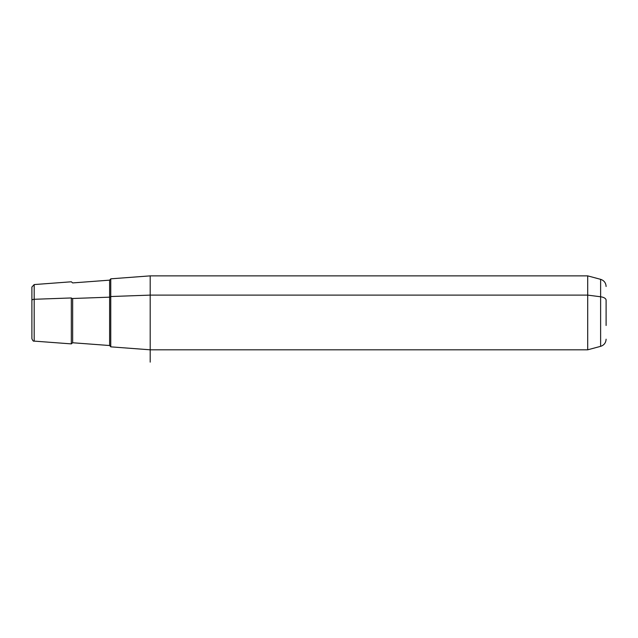 <?xml version="1.0" encoding="UTF-8"?>
<svg xmlns="http://www.w3.org/2000/svg" width="638" height="638" viewBox="0 0 638 638"><rect width="100%" height="100%" fill="white"/><g stroke="black" fill="none" stroke-linecap="round" stroke-linejoin="round"><path stroke-width="0.96" d="M606.1 339.201C605.885 342.821 604.05 345.198 600.621 346.346L587.702 349.807L150.193 349.807L110.757 346.849L110.757 296.534L150.193 295.115L150.193 349.807L150.193 295.115L110.757 296.534L110.757 278.83L150.193 275.871L150.193 295.115L587.702 295.115L587.702 349.807L587.702 295.115L150.193 295.115L150.193 275.871L587.702 275.871L587.702 295.115L600.621 296.774L600.621 346.346L600.621 296.774L587.702 295.115L587.702 275.871L600.621 279.332L600.621 296.774L600.621 279.332C604.05 280.481 605.885 282.857 606.1 286.478M110.757 296.534L110.757 346.753L109.616 345.525L72.652 342.758L71.328 343.89L71.328 297.954A1.236 0.59 180 0 0 72.652 298.496L72.652 342.758L72.652 298.496L109.616 297.164L109.616 280.154L109.616 297.164A1.236 0.59 180 0 0 110.757 296.582A1.236 0.59 0 0 1 109.616 297.164L109.616 345.525L109.616 297.164L72.652 298.496A1.236 0.59 0 0 1 71.328 297.954L71.328 343.89L34.181 341.107C33.471 341.505 32.713 340.684 31.9 338.65L31.9 300.466A2.464 1.18 0 0 1 34.181 299.286L34.181 284.572L34.181 299.286L71.328 297.954L34.181 299.286L34.181 341.107L34.181 299.286A2.464 1.18 180 0 0 31.9 300.466L31.9 325.213M31.9 300.466L31.9 287.028L34.181 284.572L71.328 281.789L72.652 282.921L109.616 280.154L110.757 278.926M606.1 325.476L606.1 300.203A7.393 3.541 180 0 0 600.621 296.774A7.393 3.541 0 0 1 606.1 300.203L606.1 325.476M150.193 349.807L150.193 362.129"/></g></svg>
